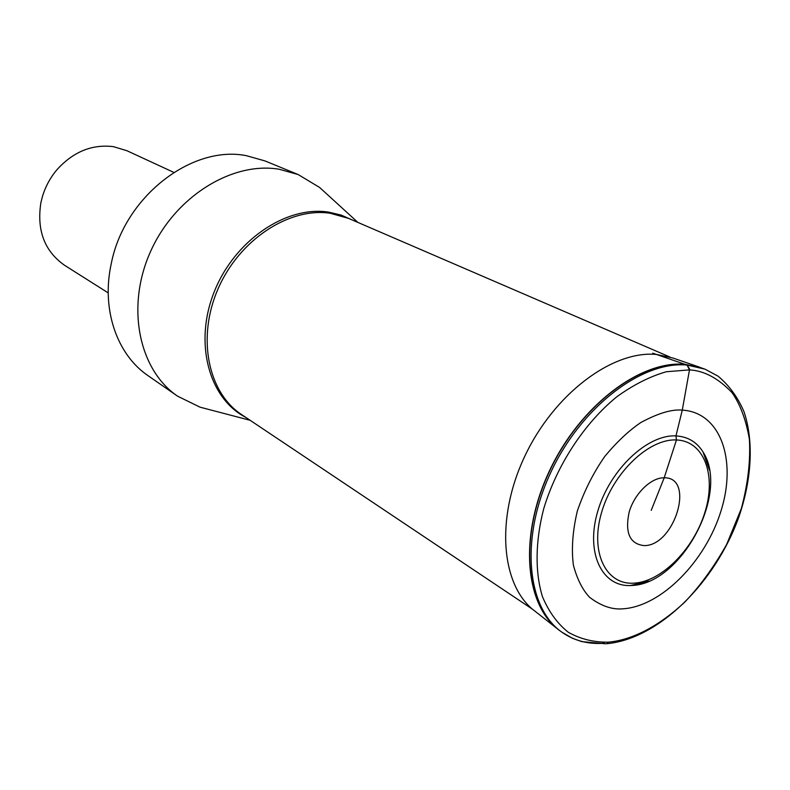 <?xml version="1.0" encoding="UTF-8"?>
<svg xmlns="http://www.w3.org/2000/svg" width="790" height="790" viewBox="0 0 790 790"><rect width="100%" height="100%" fill="white"/><g stroke="black" fill="none" stroke-linecap="round" stroke-linejoin="round"><path stroke-width="1.19" d="M709.509 470.238L703.08 452.058C696.81 441.985 687.774 436.603 675.954 435.922L682.274 410.109L689.482 369.898L666.316 371.744C649.903 376.475 633.402 384.809 616.832 396.768C584.185 423.361 556.713 465.35 543.678 508.879C535.294 541.407 534.958 572.029 542.394 596.499C548.655 611.549 557.266 623.458 568.247 632.247C580.294 639.041 593.655 642.349 608.32 642.181C627.309 640.512 654.278 630.598 684.762 602.108C699.999 586.17 713.972 566.944 726.672 544.419L741.385 508.454C747.962 483.608 750.628 460.521 749.384 439.21C746.056 419.974 740.289 404.48 732.083 392.709C718.387 378.301 704.186 370.698 689.482 369.898L689.522 369.414M682.274 410.109C720.599 412.38 736.991 459.958 721.102 510.626C705.549 561.325 661.368 606.444 622.905 608.813C612.132 609.801 601.032 605.97 589.617 597.329C582.497 589.804 577.085 579.05 573.372 565.038C571.318 549.011 572.622 531.038 577.302 511.12C584.126 491.103 593.32 472.815 604.903 456.274C617.039 441.719 629.047 430.451 640.927 422.482C657.971 413.279 671.747 409.161 682.274 410.109M651.227 510.35L664.193 477.802L676.457 439.971L675.954 435.922C647.395 434.233 609.781 469.803 597.793 511.14C585.38 552.477 601.684 586.792 630.43 585.538L649.153 581.075M207.849 409.21L200.058 407.176L177.543 396.155C139.07 370.076 125.659 307.241 150.327 252.04C174.679 196.72 232.082 161.229 279.196 169.248L298.166 174.55L319.634 187.477L325.579 192.908M298.166 174.55L265.065 160.953L246.381 155.689C191.782 144.698 124.119 196.888 111.262 263.672C101.1 309.502 117.029 354.74 148.155 375.744L177.543 396.155M173.8 172.388L126.963 150.742L113.474 146.664C92.025 144.027 73.134 151.769 56.781 169.899C50.303 177.641 45.573 186.331 42.591 195.969L40.873 202.724C36.617 230.364 44.526 251.22 64.602 265.312L108.21 292.893M689.512 368.92L687.083 365.059L652.738 353.17M557.73 629.057L535.106 611.282C501.275 586.466 495.034 519.227 524.619 456.61C553.909 393.884 612.694 350.039 656.707 354.483L672.952 358.028L699.713 367.222M701.777 367.933L685.266 364.368C640.463 360.013 579.969 405.685 549.524 470.712C518.763 535.64 524.698 604.942 559.073 630.114M703.801 368.693L685.493 364.447C640.404 360.043 579.485 406.356 549.198 471.926C518.596 537.398 525.33 606.75 560.446 631.131L560.811 631.398M604.301 643.248C588.274 644.472 574.113 640.769 561.818 632.138L561.818 632.138C526.693 607.747 519.978 538.316 550.63 472.736C580.976 407.067 641.974 360.665 687.083 365.059L704.966 369.137L718.051 376.168C729.15 385.392 737.811 397.281 744.042 411.827C753.927 441.432 751.754 479.184 738.996 516.591C715.612 582.329 658.821 639.041 606.523 643.731L608.32 642.181M605.683 643.791L581.756 641.628L572.414 638.271L561.818 632.138M687.083 365.059L689.482 369.898M633.61 583.178C605.831 584.896 589.834 552.23 601.565 512.522C612.882 472.815 648.985 438.411 676.457 439.971C704.107 440.938 716.56 475.086 704.986 512.088C693.798 549.09 661.24 582.023 633.61 583.178M643.919 545.594C674.492 546.502 695.654 477.002 664.193 477.802C651.167 477.407 634.528 493.513 629.196 511.96C624.762 532.638 629.669 543.846 643.919 545.594M669.89 357.011L348.469 218.356L330.319 213.28C289.367 207.039 239.39 239.558 218.129 288.686C196.572 337.715 208.066 392.689 241.641 414.622L532.588 609.268M245.68 417.327C209.004 398.476 193.678 343.097 214.218 291.865C234.403 240.525 286.128 205.548 328.443 212.085L341.181 215.087L352.933 220.282M630.43 585.538L631.299 585.499C680.911 584.62 730.019 493.523 703.08 452.058M357.86 222.405L319.634 187.477M250.144 420.31L200.058 407.176"/></g></svg>
